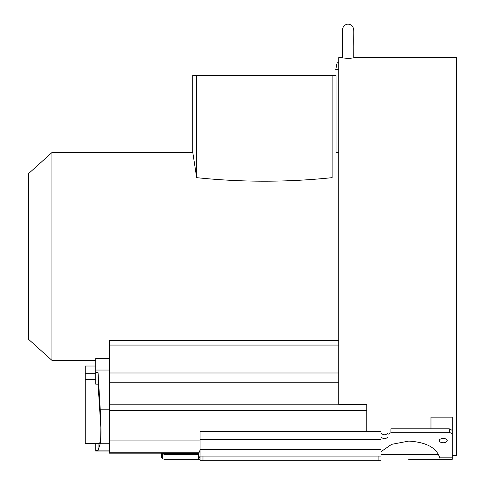 <?xml version="1.0" encoding="UTF-8"?>
<svg xmlns="http://www.w3.org/2000/svg" width="485" height="485" viewBox="0 0 485 485"><rect width="100%" height="100%" fill="white"/><g stroke="black" fill="none" stroke-linecap="round" stroke-linejoin="round"><path stroke-width="0.73" d="M342.652 57.6L338.748 57.6L338.748 404.175L366.763 404.175L366.763 404.787L109.27 404.787L109.27 340.573L338.748 340.573M51.925 360.355L51.925 152.563L28.579 173.575L28.579 339.342L51.925 360.355L95.727 360.355M196.655 177.546C191.587 144.651 191.593 144.688 196.667 177.662C241.797 182.378 286.944 182.378 332.104 177.662L332.122 177.546M51.925 152.563L192.727 152.563L192.727 75.521L332.104 75.514L332.104 177.662M196.667 75.514L196.667 177.662M332.104 75.514L336.05 75.521L336.05 152.563L338.748 152.563M353.741 57.6L456.421 57.6L456.421 455.324L452.22 455.324M430.971 428.795L430.971 417.161L452.22 417.161L452.22 432.19M200.069 450.116L198.456 453.924L196.971 454.663L164.421 454.663L162.354 453.172L162.354 458.646L164.421 459.331L200.069 459.331L196.971 459.331L198.45 458.986L199.565 457.852L200.069 455.67M381.052 432.899C383.344 435.433 385.66 435.421 388 432.862L388.006 436.779C385.672 439.349 383.356 439.368 381.052 436.821L381.01 432.571M388.006 436.779L388 432.862M390.922 432.723L390.922 428.795L449.298 428.795L452.22 430.383L452.22 434.299A2.916 1.576 180 0 0 449.298 432.723L390.922 432.723L388.006 434.299M346.302 431.529A10.573 8.894 -0 0 0 345.763 431.523A10.573 8.894 -0 0 0 345.223 431.529M452.22 434.299L452.22 459.331L440.234 459.331L439.762 457.852C436.627 447.746 426.279 442.162 408.722 441.095L391.595 444.351L381.01 451.705M443.229 442.75A3.971 2.146 0 0 1 439.258 440.604A3.971 2.146 0 0 1 443.229 438.458A3.971 2.146 0 0 1 447.2 440.604A3.971 2.146 0 0 1 443.229 442.75M381.01 454.663L438.476 454.663M408.722 459.331L449.728 459.331M444.83 438.64A3.971 2.146 0 0 1 443.229 438.822A3.971 2.146 0 0 1 441.629 438.64M452.22 430.383L452.22 417.161M200.069 449.48L200.069 460.75L381.01 460.75L381.01 449.48L200.069 449.48L200.069 431.529L381.01 431.529L381.01 449.48M196.971 459.331L200.069 459.331M161.59 457.343L161.541 453.16L161.59 457.343L162.354 458.646M164.421 454.663L196.971 454.663M200.069 456.082L381.01 456.082M342.574 30.312L342.646 57.921L348.254 58.424L353.735 57.927L353.783 46.136C353.45 33.586 354.389 30.288 352.989 27.202C351.213 24.887 349.576 23.898 348.091 24.25C346.599 23.898 344.962 24.887 343.186 27.202C341.792 30.288 342.725 33.586 342.392 46.136L342.44 57.927M85.221 366.017L95.727 366.017L85.221 366.017L85.221 443.417L95.727 443.417L95.727 450.456L98.061 450.438L100.213 443.745C101.232 439.283 101.232 427.764 100.213 409.188L98.061 372.613L95.727 372.516L95.727 384.126L98.061 384.181L98.061 372.613M85.221 379.494L95.727 379.494M85.221 373.68L95.727 373.68M109.27 370.043L95.727 370.043L95.727 358.354L109.27 358.354M95.727 370.043L95.727 372.516M85.221 443.417L99.674 443.417L100.698 438.525L100.856 427.606L98.061 384.181M109.27 451.08L95.727 451.08L95.727 450.456M161.541 453.16L109.27 453.16L199.068 453.16L109.27 453.16L109.27 404.787M366.763 431.529L366.763 404.787M98.061 450.438L98.061 443.417M338.748 69.488L335.772 69.488L337.057 63.062L338.748 63.062M338.748 382.186L109.27 382.186M200.069 457.852L199.565 457.852M452.22 457.852L439.762 457.852M449.298 428.795L449.298 432.723M198.45 458.986L198.456 453.924M198.68 453.669L162.724 453.669M200.069 439.537L381.01 439.537M202.985 460.75L202.985 456.082M378.088 456.082L378.088 460.75M109.27 409.188L100.213 409.188M109.27 450.904L95.727 450.904M109.27 443.745L100.213 443.745M366.763 410.486L109.27 410.486M338.748 345.065L109.27 345.065M338.748 372.983L109.27 372.983M199.293 452.802L109.27 452.802M200.069 440.071L109.27 440.071M338.748 62.122L337.057 63.062"/></g></svg>
